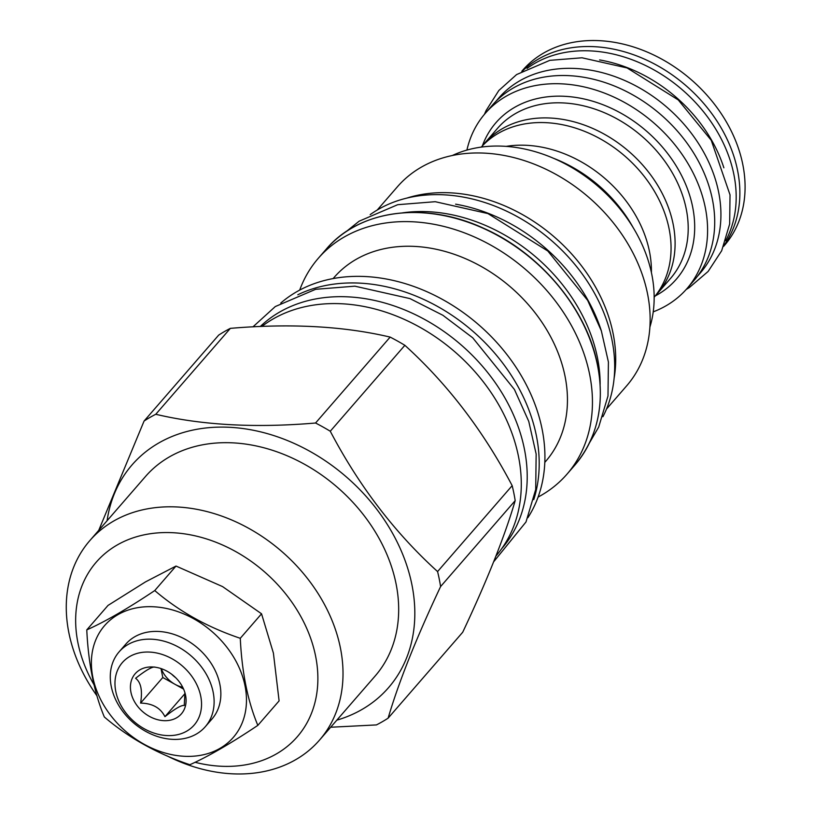 <?xml version="1.0" encoding="UTF-8"?>
<svg xmlns="http://www.w3.org/2000/svg" width="814" height="814" viewBox="0 0 814 814"><rect width="100%" height="100%" fill="white"/><g stroke="black" fill="none" stroke-linecap="round" stroke-linejoin="round"><path stroke-width="1.22" d="M154.935 667.093C152.198 666.554 145.747 670.288 135.592 678.296C140.964 682.285 142.633 690.547 140.588 703.082C152.411 703.347 160.531 707.875 164.937 716.676L184.971 693.589M140.588 703.082L162.8 677.502L183.598 689.112M152.849 666.981A30.606 23.687 -139 0 0 152.828 666.981A30.606 23.687 -139 0 0 130.952 692.338A30.606 23.687 -139 0 0 163.665 720.655A30.606 23.687 -139 0 0 185.592 695.431A30.606 23.687 -139 0 0 152.849 666.981M164.937 716.676C175.091 708.668 181.542 704.934 184.279 705.473L184.9 692.653M161.314 668.681A24.481 18.946 -139 0 0 174.969 684.299A24.481 18.946 -139 0 0 182.723 687.26M171.846 674.358A24.481 18.946 -139 0 0 175.62 677.635M160.999 668.569L162.8 677.502M149.847 652.095A47.588 36.823 -139 0 0 115.791 691.493A47.588 36.823 -139 0 0 166.677 735.551A47.588 36.823 -139 0 0 200.722 696.143A47.588 36.823 -139 0 0 149.847 652.095M152.106 639.234A57.082 44.17 -139 0 0 119.098 651.861A57.082 44.17 -139 0 0 118.976 705.819A57.082 44.17 -139 0 0 172.293 739.336A57.082 44.17 -139 0 0 205.301 726.699A57.082 44.17 -139 0 0 205.423 672.74A57.082 44.17 -139 0 0 152.106 639.234M205.301 726.699L212.037 718.945A57.082 44.17 -139 0 0 212.159 664.987A57.082 44.17 -139 0 0 158.842 631.471A57.082 44.17 -139 0 0 125.834 644.108L119.098 651.861M153.866 606.786A85.236 65.954 41 0 1 244.994 685.683A85.236 65.954 41 0 1 184.005 756.267A85.236 65.954 41 0 1 92.867 677.36A85.236 65.954 41 0 1 153.866 606.786M240.283 638.298C241.89 672.201 247.751 701.23 257.835 725.376C230.942 743.375 208.282 756.491 189.865 764.722C157.112 753.693 128.602 737.779 104.334 716.981C94.241 692.836 88.39 663.807 86.772 629.894C105.189 621.662 127.849 608.546 154.752 590.557C179.019 611.355 207.529 627.268 240.283 638.298L261.548 613.797L222.578 586.599L176.007 566.056L154.752 590.557M261.548 613.797L273.402 653.103L279.1 700.885L257.835 725.376M195.055 762.291A133.13 103.022 -139 0 0 315.567 655.962A133.13 103.022 -139 0 0 173.229 532.732A133.13 103.022 -139 0 0 77.961 642.968A133.13 103.022 -139 0 0 94.068 684.849M176.007 566.056L145.564 581.857L108.038 605.402L86.772 629.894M166.951 755.84A152.106 117.704 -139 0 0 319.505 740.109A152.106 117.704 -139 0 0 340.384 647.822A152.106 117.704 -139 0 0 231.858 520.065A152.106 117.704 -139 0 0 89.774 540.669A152.106 117.704 -139 0 0 68.905 632.966A152.106 117.704 -139 0 0 96.978 695.838M89.774 540.669L145.441 476.556A152.106 117.704 41 0 1 287.525 455.942A152.106 117.704 41 0 1 396.042 583.699A152.106 117.704 -139 0 1 375.162 675.996L319.505 740.109M107.092 520.736A169.861 131.441 41 0 1 255.26 430.657A169.861 131.441 41 0 1 411.884 584.564A169.861 131.441 -139 0 1 336.813 720.166M315.557 423.015L390.15 337.098C343.854 326.16 290.598 323.239 230.362 328.357A194.037 150.152 41 0 0 218.671 335.124L144.078 421.042A194.037 150.152 41 0 1 155.769 414.275C202.065 425.223 255.321 428.133 315.557 423.015A194.037 150.152 41 0 1 330.27 431.237C359.066 486.039 394.841 532.824 437.576 571.57A194.037 150.152 41 0 1 439.255 579.069A194.037 150.152 -139 0 1 440.598 586.558C416.137 638.451 398.646 682.315 388.125 718.152A194.037 150.152 -139 0 1 376.424 724.918L330.677 727.238M144.078 421.042L98.728 530.372M230.362 328.357L155.769 414.275M388.125 718.152L462.718 632.234C487.179 580.331 504.67 536.467 515.191 500.63A194.037 150.152 -139 0 0 513.848 493.152A194.037 150.152 41 0 0 512.169 485.653L437.576 571.57M515.191 500.63L440.598 586.558M512.169 485.653C483.374 430.84 447.598 384.066 404.863 345.309L330.27 431.237M390.15 337.098A194.037 150.152 41 0 1 404.863 345.309M495.919 556.043A164.662 127.422 -139 0 0 518.437 456.227A164.662 127.422 -139 0 0 412.454 323.29A164.662 127.422 -139 0 0 261.833 326.465M260.256 326.526A164.194 127.065 -139 0 1 348.819 296.896A164.194 127.065 41 0 1 502.187 393.294A164.194 127.065 41 0 1 501.841 548.514L501.729 548.656M297.802 294.76A164.662 127.422 41 0 1 536.355 435.592A164.662 127.422 -139 0 1 533.76 499.613M280.749 303.083A164.662 127.422 41 0 1 432.651 294.363A164.662 127.422 41 0 1 542.073 428.998A164.662 127.422 -139 0 1 527.91 517.663M333.109 278.592L334.086 277.462A140.171 108.476 41 0 1 465.018 258.465A140.171 108.476 41 0 1 565.028 376.2A140.171 108.476 -139 0 1 545.787 461.243L544.81 462.372M538.105 497.069A164.662 127.422 -139 0 0 567.002 474.155A164.662 127.422 -139 0 0 589.601 374.257A164.662 127.422 41 0 0 472.13 235.958A164.662 127.422 41 0 0 318.325 258.272A164.662 127.422 41 0 0 299.694 290.11M600.142 384.381A157.468 121.856 -139 0 0 597.415 357.509A157.468 121.856 41 0 0 402.564 212.851M455.606 204.172A156.695 121.266 41 0 1 601.281 330.647M602.92 416.697A156.695 121.266 41 0 0 583.129 275.224A156.695 121.266 41 0 0 444.444 194.851A156.695 121.266 -139 0 0 370.177 214.642M406.858 198.097A151.801 117.47 41 0 1 613.074 333.384A151.801 117.47 -139 0 1 614.153 378.062M606.501 409.055L626.678 385.805A151.801 117.47 -139 0 0 647.517 293.701A151.801 117.47 41 0 0 539.214 166.198A151.801 117.47 41 0 0 397.415 186.772L377.228 210.022M649.898 327.096A138.339 107.051 -139 0 0 651.77 274.308A138.339 107.051 -139 0 0 452.279 155.535M552.899 158.048A124.257 96.154 41 0 1 633.282 227.828M651.404 272.588A114.509 88.614 -139 0 0 527.004 145.33A114.509 88.614 41 0 0 506.043 146.388M481.237 147.131A114.509 88.614 41 0 1 546.652 122.7A114.509 88.614 41 0 1 653.215 189.286A114.509 88.614 41 0 1 654.161 297.252M482.499 145.757A114.509 88.614 41 0 1 484.472 143.386A114.509 88.614 41 0 1 550.691 118.05A114.509 88.614 41 0 1 657.651 185.287A114.509 88.614 41 0 1 657.407 293.528A114.509 88.614 41 0 1 655.341 295.808M653.225 311.854A133.598 103.378 -139 0 0 686.955 288.604A133.598 103.378 -139 0 0 687.24 162.322A133.598 103.378 -139 0 0 562.454 83.883A133.598 103.378 -139 0 0 485.195 113.441A133.598 103.378 -139 0 0 466.91 150.102M686.955 288.604L694.077 280.403A133.598 103.378 -139 0 0 694.352 154.121A133.598 103.378 -139 0 0 569.576 75.682A133.598 103.378 -139 0 0 492.307 105.25L485.195 113.441M495.665 101.608L498.779 98.026A133.435 103.266 -139 0 1 575.956 68.498A133.435 103.266 41 0 1 700.589 146.846A133.435 103.266 41 0 1 700.315 272.985L697.201 276.567M599.603 59.931A133.435 103.266 41 0 1 723.87 167.816M725.661 240.791A133.435 103.266 41 0 0 709.696 119.923A133.435 103.266 41 0 0 591.208 50.936A133.435 103.266 -139 0 0 527.096 68.417M723.972 245.401A133.598 103.378 -139 0 0 716.951 121.062A133.598 103.378 -139 0 0 594.739 46.703A133.598 103.378 -139 0 0 522.771 70.726M723.554 246.439L724.45 245.421A133.598 103.378 -139 0 0 724.725 119.139A133.598 103.378 -139 0 0 599.949 40.7A133.598 103.378 41 0 0 522.68 70.258L521.794 71.286M318.325 258.272L326.2 249.196A164.662 127.422 41 0 1 480.006 226.882A164.662 127.422 41 0 1 597.476 365.181A164.662 127.422 41 0 1 574.888 465.089L567.002 474.155M484.472 143.386L497.568 128.297A114.509 88.614 41 0 1 563.797 102.961A114.509 88.614 -139 0 1 670.756 170.187A114.509 88.614 -139 0 1 670.512 278.439L657.407 293.528M655.229 295.95A119.404 92.399 -139 0 0 684.228 181.054A119.404 92.399 -139 0 0 564.967 96.317A119.404 92.399 41 0 0 482.376 145.889M326.2 249.196C359.391 209.625 425.223 200.997 484.116 228.49C540.567 253.449 586.996 309.289 597.557 364.957C604.985 404.711 597.425 438.095 574.888 465.089M346.143 231.634L359.127 221.205L397.72 204.69L435.246 201.699L487.942 213.583L547.822 251.017L587.657 300.366L601.343 330.84L608.414 362.057L607.987 395.98L598.697 427.055L589.468 442.877M252.94 326.872L275.295 306.552L315.639 289.306L354.873 286.172L410.022 298.616L442.857 315.262L472.72 337.8L514.428 389.479L528.754 421.367L536.151 454.029L535.704 489.489L525.997 521.967L493.61 561.864M484.422 114.347L486.029 110.653L498.84 90.496L516.605 74.562L549.816 60.348L582.01 57.784L627.095 67.949L678.245 99.919L711.233 140.273L730.026 194.872L729.659 224.013L721.672 250.743L708.119 271.459L689.316 287.576L686.171 289.499"/></g></svg>
